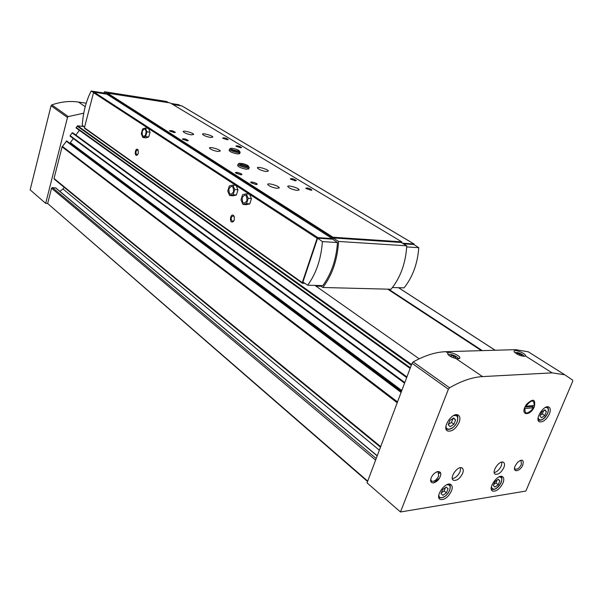 <?xml version="1.0" encoding="UTF-8"?>
<svg xmlns="http://www.w3.org/2000/svg" width="603" height="603" viewBox="0 0 603 603"><rect width="100%" height="100%" fill="white"/><g stroke="black" fill="none" stroke-linecap="round" stroke-linejoin="round"><path stroke-width="0.9" d="M517.449 350.856C522.198 352.31 524.942 353.946 525.68 355.747L525.56 356.004C522.07 356.614 518.316 355.288 514.284 352.024C513.545 350.705 514.6 350.313 517.449 350.856L515.557 349.65L528.318 351.82L535.298 356.215M400.482 511.977L448.383 389.236L449.567 387.797C461.506 380.885 472.496 377.146 482.536 376.589L552.114 372.873L564.755 374.772L572.699 380.176L572.677 381.382L525.854 491.053L400.482 511.977L367.046 482.89L412.045 363.308L413.191 361.921C424.949 355.416 435.848 352.001 445.881 351.685L515.557 349.65M367.566 481.518L47.652 203.505L45.67 203.354L30.15 189.855L51.059 105.751L51.835 104.884C60.903 101.741 69.767 100.799 78.443 102.05L86.221 103.196M45.67 203.354L67.483 117.472L68.282 116.583L83.764 113.176M482.536 376.589L455.891 358.484C452.152 357.556 449.476 356.177 447.871 354.345L447.78 352.966L445.881 351.685M544.878 409.799L546.408 411.585L544.72 415.573L541.502 417.796L539.964 416.025L541.652 412.015L544.878 409.799M453.644 417.962L455.604 419.884L453.886 424.226L450.207 426.66L448.233 424.761L449.951 420.404L453.644 417.962M498.229 479.249L499.887 480.825L498.259 484.722L494.973 487.051L493.299 485.498L494.927 481.586L498.229 479.249M446.19 487.126L448.089 488.754L446.454 492.824L442.911 495.289L440.989 493.684L442.632 489.591L446.19 487.126M367.709 481.126L47.652 203.505L51.541 188.234L52.416 187.563L55.845 188.008M59.848 191.347L62.968 188.973L379.355 450.185M64.227 187.345L62.968 188.973M380.478 447.2L54.262 179.159L54.029 178.458L62.071 146.868L66.714 140.966L401.357 391.709M73.332 138.554L70.355 142.64L71.139 144.26M404.568 383.169L70.167 136.218L70.121 135.63L72.119 132.894L73.242 133.142L406.919 376.928L72.692 132.75M75.872 135.064L79.34 130.301M76.151 128.009L410.123 368.425L76.151 128.009L77.644 125.778L83.938 126.6M440.559 472.767L438.984 472.986M439.044 473.227L440.642 473.008M314.939 285.407L419.198 358.815M388.611 289.184L482.317 350.622M455.891 358.484C458.257 358.951 459.576 358.777 459.855 357.971C460.609 355.732 449.469 351.127 447.78 352.966M534.371 406.588C535.683 398.982 533.075 398.229 526.532 404.327L525.273 406.362C520.178 415.904 530.625 416.047 534.371 406.588M503.844 467.627C504.884 464.921 504.726 463.127 503.377 462.267C499.405 459.848 490.955 472.368 495.304 474.229C498.387 474.749 501.229 472.548 503.844 467.627M462.614 473.445C463.632 470.702 463.436 468.87 462.026 467.943C457.79 465.26 448.828 478.171 453.471 480.282C456.825 480.923 459.878 478.639 462.614 473.445M522.831 464.951C524.03 459.629 522.266 458.777 517.532 462.388L515.173 465.931C511.962 472.978 520.095 471.87 522.831 464.951M440.205 476.604C443.197 469.247 434.115 470.461 431.213 477.87C428.266 485.272 437.356 483.915 440.205 476.604M549.371 413.967C550.758 410.387 550.554 408.065 548.768 407.017C543.816 404.364 534.122 419.899 539.497 421.859C543.054 422.364 546.348 419.741 549.371 413.967M459.087 422.462C460.428 418.746 460.097 416.266 458.092 415.037C452.318 411.706 441.381 428.401 447.63 430.994C451.933 431.793 455.755 428.952 459.087 422.462M502.962 483.026C504.206 479.815 504.033 477.689 502.442 476.649C497.724 473.694 487.375 488.777 492.553 491.053C496.292 491.701 499.759 489.025 502.962 483.026M451.459 491.038C452.665 487.789 452.438 485.596 450.765 484.465C445.655 481.111 434.514 496.766 440.115 499.427C444.275 500.264 448.052 497.467 451.459 491.038M387.706 289.161L481.405 350.644M439.466 478.111L433.474 483.026M66.586 141.449L67.189 141.321M446.13 487.164L448.089 488.754M445.451 487.631L444.125 490.932L446.454 492.824M444.125 490.932L441.306 492.892M498.018 479.4L499.887 480.825M497.158 480.003L495.937 482.935L498.259 484.722M495.937 482.935L493.706 484.51M453.305 418.188L455.604 419.884M453.049 418.361L451.451 422.409L453.886 424.226M451.451 422.409L448.353 424.459M544.321 410.183L546.408 411.585M543.687 410.62L542.285 413.929L544.72 415.573M542.285 413.929L540.25 415.331M448.398 354.948L448.557 354.73C449.891 353.26 458.695 356.908 458.084 358.679L458.069 358.747M453.773 357.888L455.295 358.257L455.906 357.496L453.84 356.094L451.165 355.446L450.547 356.207L452.016 357.21M514.856 352.642L517.495 352.521C521.256 353.614 523.419 354.896 523.992 356.365M521.391 355.906L521.866 355.205L519.809 353.893L517.321 353.283L516.892 353.991L517.449 354.345M453.222 357.692L453.84 356.094M450.803 356.381L451.165 355.446M519.281 355.182L519.809 353.893M517.005 354.067L517.321 353.283M430.738 479.558L431.658 481.202C434.25 481.729 436.58 480.018 438.652 476.069L438.17 471.961L436.813 471.765M514.54 468.184L515.286 469.24C517.472 469.594 519.507 467.996 521.391 464.453L521.082 460.549L520.208 460.406M452.333 478.594C455.529 478.021 458.137 475.654 460.142 471.501L460.692 467.672M494.219 472.564C497.128 471.863 499.51 469.601 501.364 465.772L501.982 462.064M532.208 407.862L533.308 405.593M234.333 219.914L234.122 216.281C230.73 211.05 228.379 224.112 233.135 221.723L234.333 219.914M138.328 153.32L138.102 149.974C135.569 146.137 133.64 156.818 137.167 155.152L138.328 153.32M251.451 198.636L249.469 194.166L246.205 193.849L242.602 194.663L240.974 199.917L242.934 204.394L246.19 204.681L249.808 203.912L251.451 198.636L248.195 198.334L246.205 193.849M237.989 189.817L236.067 185.438L232.826 185.113L229.328 185.943L227.746 191.128L229.645 195.515L232.879 195.817L236.384 195.025L237.989 189.817L234.748 189.5L232.826 185.113M150.034 132.223L148.511 128.424L145.413 128.009L142.594 128.959L141.29 133.678L142.798 137.476L145.888 137.876L148.715 136.956L150.034 132.223L146.936 131.808L145.413 128.009M84.767 128.364L84.412 127.761L93.518 92.674L94.158 92.199L106.919 94.189L107.5 93.148L170.242 102.955L401.771 241.848L401.726 242.79M304.884 283.387L302.435 283.282L302.269 282.626L317.133 238.291L317.917 237.635L332.155 238.577L332.946 237.22L401.771 241.848M315.475 285.423L316.1 285.86L316.243 285.445M320.087 285.551L322.854 287.488L391.046 289.252C400.467 277.621 405.706 263.142 406.769 245.82L401.206 242.474L333.09 237.936L332.675 239.172L317.623 238.185L302.894 282.098L307.703 285.204L322.763 285.618C331.341 273.95 336.248 259.591 337.469 242.557L332.675 239.172M406.708 246.921L418.761 247.682L413.892 244.501L403.43 243.816M392.425 287.525L404.07 287.85C412.708 276.965 417.6 263.579 418.761 247.682M180.493 105.631L178.692 104.688L171.177 103.512M172.677 104.417L181.925 105.947M402.442 243.22L413.982 243.981L414.201 244.705M106.919 94.189L332.155 238.577M107.123 93.427L332.479 237.612M107.5 93.148L332.946 237.22M210.635 137.469C206.467 136.662 203.776 135.607 202.563 134.296C201.839 132.622 212.61 135.547 212.859 137.085L210.635 137.469M239.715 153.494L237.522 153.946C233.225 153.132 230.414 152.016 229.102 150.592L229.2 150.275M297.023 190.39C292.417 189.568 289.342 188.309 287.804 186.621C286.877 184.548 298.689 187.865 299.096 189.794L297.023 190.39M266.255 171.546C261.808 170.724 258.875 169.541 257.458 167.996C256.607 166.066 268.041 169.239 268.395 171.026L266.255 171.546M191.355 134.861C187.141 134.054 184.428 132.984 183.229 131.665C182.505 129.962 193.457 132.886 193.699 134.461L191.355 134.861M277.041 188.34C272.375 187.518 269.277 186.252 267.747 184.548C266.82 182.415 278.827 185.739 279.234 187.721L277.041 188.34M218 151.496C213.643 150.675 210.816 149.552 209.52 148.119C208.736 146.288 220.012 149.325 220.306 151.021L218 151.496M248.753 168.734L246.499 169.277C241.991 168.456 239.029 167.265 237.627 165.704L237.74 165.335M240.386 147.735L235.871 146.016C237.454 145.527 239.353 146.047 241.569 147.584L240.386 147.735M295.184 180.779L290.284 178.88C291.905 178.277 293.917 178.85 296.314 180.583L295.184 180.779M187.013 140.763L182.415 139.022C184.081 138.471 186.071 138.992 188.377 140.597L187.013 140.763M240.574 174.772L235.577 172.85C234.484 171.403 242.195 173.483 241.886 174.546L240.574 174.772M227.06 139.692L222.635 138.019C224.203 137.559 226.08 138.072 228.251 139.557L227.06 139.692M310.809 190.209L305.796 188.249C307.424 187.616 309.467 188.196 311.924 189.99L310.809 190.209M174.033 132.517L169.526 130.821C171.184 130.301 173.144 130.813 175.398 132.366L174.033 132.517M255.898 184.503L250.78 182.521C249.642 181.013 257.496 183.146 257.195 184.262L255.898 184.503M315.964 286.124L321.113 286.259M315.565 285.845L316.1 285.86M106.324 94.091L104.598 93.126L91.128 91.023C86.056 101.123 83.101 112.542 82.272 125.273L84.586 127.112M93.631 92.447L91.128 91.023M107.161 93.397L104.56 91.739L103.889 93.013M168.569 102.691L166.526 101.462L104.56 91.739M307.703 285.204C316.266 273.385 321.158 258.853 322.401 241.599L337.469 242.557M322.401 241.599L317.623 238.185M322.854 287.488C332.223 275.149 337.461 259.81 338.584 241.449L333.09 237.936M338.584 241.449L406.769 245.82M234.348 216.839L233.376 215.821C230.828 216.914 230.497 218.768 232.366 221.399L234.062 220.585M138.268 150.335L137.71 149.846C135.69 150.878 135.389 152.536 136.813 154.805L137.816 154.496M251.172 182.882L256.448 184.533M169.963 131.19L174.704 132.577M306.188 188.603L311.193 190.231M223.072 138.373L227.557 139.738M235.977 173.212L241.155 174.81M182.845 139.391L187.669 140.816M290.684 179.234L295.598 180.81M236.301 146.371L240.868 147.773M272.036 187.103L274.116 187.767M142.798 137.476L145.617 136.557L148.715 136.956M145.617 136.557L146.936 131.808M142.248 131.522C143.861 128.228 145.172 128.273 146.182 131.65L145.511 135.117C143.054 137.371 141.969 136.172 142.248 131.522M229.645 195.515L233.142 194.716L236.384 195.025M233.142 194.716L234.748 189.5M228.921 188.792C231.982 184.842 233.527 185.867 233.557 191.852C230.489 195.787 228.944 194.761 228.921 188.792M242.934 204.394L246.544 203.618L249.808 203.912M246.544 203.618L248.195 198.334M242.187 197.558C245.331 193.571 246.929 194.626 246.966 200.716C243.808 204.681 242.21 203.626 242.187 197.558M246.65 166.76L247.825 165.508C245.474 164.159 242.632 163.405 239.278 163.255L238.057 164.31C238.381 166.134 250.079 169.322 249.182 167.348L247.886 165.546L246.823 166.202C244.057 164.815 241.735 164.22 239.851 164.423M246.635 166.76L246.808 166.194L247.531 166.805M237.748 151.564L238.841 150.448C236.67 149.197 233.941 148.474 230.648 148.285L229.509 149.258C229.788 150.908 240.944 153.953 240.122 152.167L238.894 150.479L237.891 151.104L231.258 149.371M237.733 151.557L237.876 151.097L238.517 151.609M525.914 406.211C531.364 399.57 534.13 399.337 534.198 405.51L525.914 406.211M533.256 407.771L531.921 409.776C526.909 414.434 524.587 414.005 524.964 408.495L533.256 407.771L533.12 407.244M524.927 407.078L531.989 406.482M552.114 372.873L525.56 356.004M78.443 102.05L85.234 106.663M51.835 104.884L68.282 116.583M449.567 387.797L413.191 361.921M538.064 417.947C540.205 421.67 543.363 420.155 547.547 413.394C549.001 409.135 548.225 407.183 545.202 407.545M446.039 425.673C445.474 432.11 454.556 428.899 457.104 421.836C458.551 416.929 457.315 414.879 453.381 415.671M491.339 487.081C493.488 490.932 496.759 489.387 501.146 482.453C502.48 478.571 501.734 476.747 498.915 476.973M438.871 494.754C438.456 500.565 447.147 497 449.552 490.435C450.878 486.274 449.921 484.39 446.68 484.789M54.029 178.458L380.697 446.619M62.071 146.868L397.204 402.744M51.541 188.234L375.616 460.112M62.32 146.348L397.52 401.907M66.134 141.11L401.093 392.41M66.714 140.966L401.349 391.739L66.684 140.951M71.018 144.019L401.425 391.528M70.332 142.881L401.696 390.804M70.355 142.64L401.809 390.503M70.121 135.63L404.817 382.521M72.119 132.894L406.671 377.591M76.106 127.414L410.364 367.77M77.116 126.027L411.299 365.282M77.644 125.778L411.578 364.551M398.5 287.691L495.086 350.245M52.416 187.563L376.219 458.521M55.476 187.834L377.192 455.921M448.383 389.236L412.045 363.308M51.059 105.751L67.483 117.472M449.333 484.352L449.047 484.119C450.426 484.578 450.652 486.621 449.717 490.262C446.702 496.096 443.205 498.538 439.21 497.603L438.75 497.256M500.987 476.513L500.837 476.393C502.088 476.762 502.239 478.737 501.289 482.302C498.462 487.744 495.236 490.081 491.611 489.319L491.302 489.116M456.705 415.052L456.23 414.736C457.911 415.045 458.257 417.359 457.27 421.678C454.315 427.557 450.773 430.06 446.65 429.178L445.979 428.688M547.313 406.972L547.14 406.852C548.7 408.065 548.881 410.206 547.667 413.274C544.999 418.497 541.931 420.804 538.464 420.193L538.117 419.99M236.105 185.528L249.348 194.151M148.542 128.507L235.954 185.43M93.518 92.674L148.398 128.409M84.412 127.761L302.269 282.626M249.506 194.256L317.133 238.291M181.691 105.819L413.982 243.981M94.158 92.199L317.917 237.635M238.223 163.903L237.627 165.704M239.715 164.506L239.67 164.25C239.595 165.282 249.612 167.732 248.187 166.579L247.577 166.903M229.645 148.911L229.102 150.592M231.092 149.469L231.024 149.175C231.424 150.328 240.589 152.423 239.18 151.406L238.584 151.745M564.755 374.772L528.318 351.82M72.662 132.735L406.919 376.935M398.583 287.699L495.169 350.245M55.747 187.925L377.252 455.77M439.466 498.892L440.115 499.427M491.98 490.616L492.553 491.053M446.823 430.391L447.63 430.994M538.871 421.437L539.497 421.859M458.084 358.679L459.855 357.971M524.052 356.365L525.68 355.747M430.663 480.395L431.658 481.202M437.605 471.501L438.17 471.961M452.921 479.845L453.471 480.282M494.807 473.852L495.304 474.229M181.789 105.842L414.08 244.004M84.616 128.318L302.352 283.222M233.436 221.474L232.366 221.399M234.288 216.711L234.122 216.281M233.474 221.211L233.135 221.723M137.552 154.707L137.167 155.152M256.69 184.518L257.195 184.262M311.457 190.224L311.924 189.99M241.411 174.795L241.886 174.546M295.877 180.802L296.314 180.583M279.234 187.721L279.099 188.151M299.096 189.794L298.96 190.216M145.511 135.117L146.182 131.65M248.632 169.111L249.062 167.724M239.617 153.818L240.017 152.484"/></g></svg>
